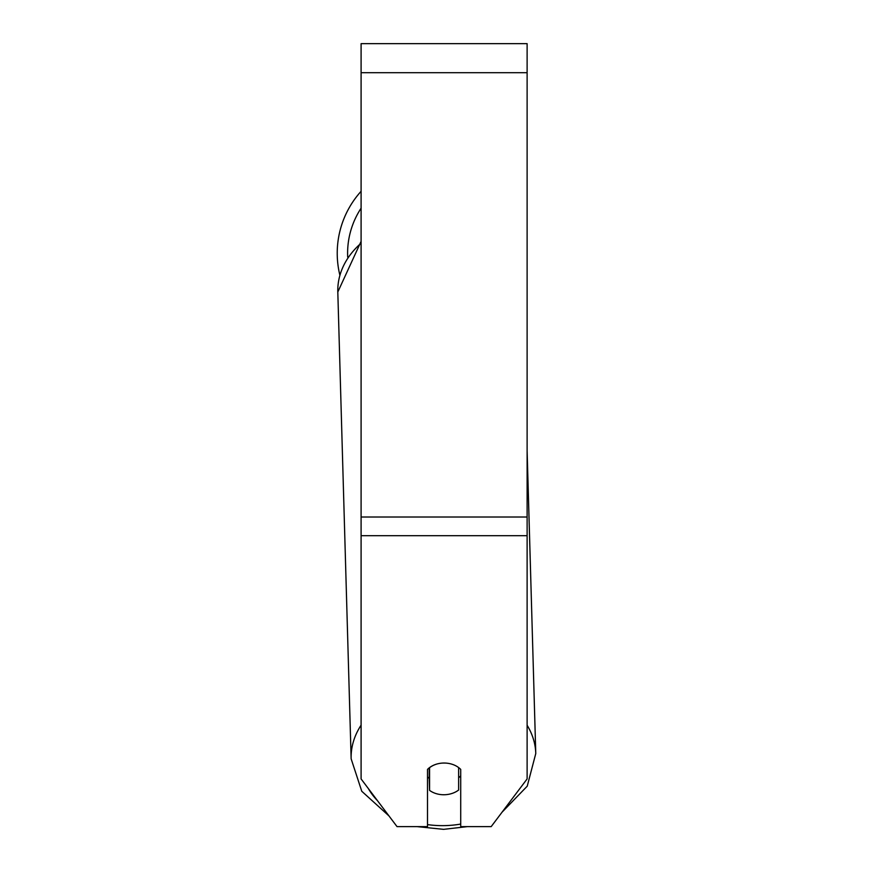 <?xml version="1.0" encoding="UTF-8"?>
<svg xmlns="http://www.w3.org/2000/svg" width="873" height="873" viewBox="0 0 873 873"><rect width="100%" height="100%" fill="white"/><g stroke="black" fill="none" stroke-linecap="round" stroke-linejoin="round"><path stroke-width="1.31" d="M458.631 767.585L458.631 790.032A20.756 15.9 -1.6 0 1 444.106 794.746A20.756 15.9 -1.6 0 1 429.581 790.381L429.581 767.585M427.508 776.915A20.756 15.9 -1.6 0 0 429.232 778.378L429.581 790.381M429.581 767.673A20.756 15.9 -1.6 0 1 436.816 764.05M460.715 775.824A20.756 15.9 -1.6 0 1 458.631 777.767M429.232 778.378L429.232 767.847M527.117 450.894L535.771 753.541L527.237 786.169L502.062 812.185L491.172 826.633L527.117 778.934L527.117 43.65L361.095 43.65L361.095 778.934L397.04 826.633L388.954 815.906L361.76 791.254L351.142 758.823A92.352 70.735 178.4 0 1 361.095 725.168M491.172 826.633L460.715 826.633L460.715 769.397A20.756 15.9 0 0 0 427.508 769.397L427.508 826.633L397.04 826.633L417.196 826.633L443.582 829.35L467.295 826.633M339.815 274.962A92.352 92.352 0 0 1 361.095 191.296M460.715 824.068A81.975 62.78 -1.6 0 1 443.648 825.64A81.975 62.78 -1.6 0 1 427.508 824.603M377.507 800.716A81.975 62.78 -1.6 0 1 368.406 788.646M361.095 241.385L337.807 292.008L351.142 758.823L337.807 292.008A92.352 70.735 -1.6 0 1 361.095 243.196M535.771 753.541A92.352 70.735 178.4 0 0 527.117 725.256M527.117 535.695L361.095 535.695M527.117 72.699L361.095 72.699M527.117 517.012L361.095 517.012M361.095 208.2A81.975 81.975 0 0 0 347.694 257.131"/></g></svg>
